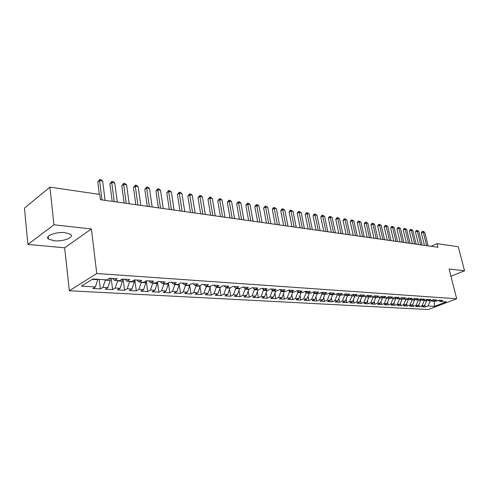 <?xml version="1.0" encoding="UTF-8"?>
<svg xmlns="http://www.w3.org/2000/svg" width="489" height="489" viewBox="0 0 489 489"><rect width="100%" height="100%" fill="white"/><g stroke="black" fill="none" stroke-linecap="round" stroke-linejoin="round"><path stroke-width="0.73" d="M65.184 232.654C56.162 231.505 44.285 236.071 48.429 239.029L54.059 240.759C63.008 241.817 74.64 237.391 70.63 234.384L65.184 232.654M69.359 290.753L428.23 309.537L456.695 298.755L96.761 273.504L69.359 290.753L64.652 247.807L91.388 228.974L53.943 224.781L27.916 244.433L64.652 247.807M27.916 244.433L24.45 208.137L49.939 187.159L53.943 224.781M297.123 290.686L302.208 291.028L299.347 292.336L297.129 290.686L294.262 292.006L290.833 291.78L293.693 290.46L288.504 290.118L285.643 291.45L282.147 291.224L285.008 289.885L279.714 289.531L276.853 290.876L273.284 290.649L276.144 289.292L270.735 288.932L267.88 290.301L264.237 290.063L267.092 288.693L261.572 288.327L258.718 289.708L255.001 289.464L257.856 288.076L252.214 287.703L249.366 289.103L245.57 288.852L248.418 287.453L242.66 287.067L239.812 288.479L235.936 288.229L238.779 286.811L232.898 286.42L230.056 287.85L226.089 287.593L228.931 286.157L222.923 285.759L220.081 287.208L216.034 286.945L218.87 285.484L212.721 285.081L209.891 286.548L205.753 286.279L208.583 284.806L202.299 284.384L199.475 285.869L195.245 285.6L198.063 284.103L191.639 283.675L188.827 285.185L184.5 284.904L187.305 283.388L180.734 282.954L177.929 284.476L173.503 284.195L176.303 282.66L169.579 282.214L166.786 283.761L162.256 283.467L165.044 281.908L158.167 281.45L155.386 283.021L150.746 282.721L153.522 281.144L146.48 280.674L143.711 282.263L138.968 281.957L141.724 280.362L134.512 279.879L131.761 281.493L126.902 281.175L129.646 279.555L122.256 279.066L119.524 280.698L114.542 280.38L117.274 278.736L109.701 278.229L106.987 279.891L92.837 278.974L81.4 286.114L95.453 286.921L92.855 288.51L100.349 288.926L102.965 287.355L107.91 287.636L105.288 289.201L112.611 289.61L115.245 288.058L120.074 288.333L117.439 289.873L124.591 290.277L127.238 288.742L131.957 289.011L129.304 290.539L136.297 290.924L138.955 289.415L143.57 289.677L140.899 291.181L147.733 291.56L150.41 290.069L154.915 290.332L152.238 291.811L158.913 292.184L161.602 290.71L166.009 290.967L163.32 292.428L169.848 292.795L172.55 291.34L176.859 291.585L174.157 293.033L180.545 293.388L183.253 291.951L187.47 292.196L184.756 293.62L191.01 293.968L193.723 292.55L197.849 292.789L195.129 294.201L201.248 294.537L203.974 293.137L208.008 293.369L205.282 294.763L211.266 295.099L213.999 293.712L217.953 293.938L215.215 295.319L221.077 295.643L223.821 294.274L227.691 294.5L224.946 295.857L230.686 296.181L233.43 294.824L237.22 295.044L234.476 296.389L240.099 296.701L242.85 295.368L246.56 295.582L243.809 296.909L249.317 297.214L252.067 295.894L255.704 296.102L252.954 297.416L258.351 297.715L261.108 296.413L264.671 296.615L261.915 297.917L267.202 298.211L269.959 296.921L273.455 297.123L270.692 298.406L275.882 298.693L278.644 297.416L282.067 297.612L279.305 298.883L284.39 299.164L287.153 297.905L290.509 298.101L287.746 299.354L292.734 299.629L295.497 298.382L298.791 298.571L296.028 299.812L300.918 300.087L303.681 298.852L306.909 299.036L304.146 300.264L308.944 300.533L311.707 299.311L314.879 299.494L312.116 300.711L316.823 300.973L319.586 299.763L322.691 299.94L319.934 301.145L324.555 301.401L327.312 300.203L330.362 300.38L327.606 301.572L332.141 301.823L334.898 300.643L337.893 300.814L335.136 301.988L339.592 302.239L342.349 301.065L345.289 301.236L342.532 302.404L346.903 302.648L349.659 301.487L352.545 301.652L349.794 302.807L354.085 303.046L356.836 301.896L359.672 302.061L356.927 303.204L361.145 303.437L363.889 302.3L366.677 302.459L363.932 303.596L368.07 303.822L370.815 302.697L373.553 302.856L370.809 303.975L374.88 304.201L377.618 303.088L380.308 303.241L377.569 304.354L381.573 304.574L384.305 303.473L386.952 303.62L384.213 304.72L388.15 304.94L390.876 303.846L393.474 303.999L390.748 305.087L394.611 305.301L397.337 304.219L399.892 304.366L397.166 305.442L400.968 305.656L403.688 304.58L406.194 304.726L403.48 305.796L407.215 306.004L409.929 304.94L412.398 305.081L409.684 306.138L413.358 306.346L416.066 305.289L418.498 305.429L415.784 306.481L419.403 306.682L422.105 305.637L424.495 305.772L421.787 306.811L425.344 307.013L424.849 304.959M299.347 292.336L302.703 292.55L305.564 291.248L310.552 291.578L307.691 292.874L310.986 293.088L313.846 291.799L318.736 292.122L315.876 293.406L319.103 293.614L321.964 292.336L326.756 292.66L323.895 293.92L327.062 294.127L329.922 292.868L334.623 293.18L331.768 294.433L334.873 294.635L337.728 293.388L342.343 293.693L339.488 294.928L342.538 295.13L345.393 293.895L349.916 294.195L347.068 295.423L350.057 295.613L352.905 294.396L357.349 294.69L354.501 295.9L357.435 296.089L360.283 294.885L364.641 295.179L361.799 296.377L364.678 296.56L367.526 295.368L371.805 295.649L368.963 296.835L371.793 297.019L374.635 295.839L378.834 296.12L375.998 297.294L378.779 297.471L381.616 296.303L385.742 296.578L382.905 297.74L385.638 297.917L388.468 296.762L392.52 297.031L389.696 298.18L392.374 298.351L395.204 297.208L399.183 297.471L396.359 298.608L398.993 298.779L401.817 297.648L405.729 297.905L402.912 299.036L405.497 299.201L408.315 298.076L412.16 298.333L409.348 299.451L411.891 299.616L414.703 298.504L418.48 298.755L415.674 299.861L418.174 300.02L420.98 298.92L424.69 299.17L421.891 300.264L424.348 300.423L427.148 299.329L430.803 299.574L428.009 300.656L430.424 300.814L433.217 299.733L436.805 299.971L434.018 301.047L436.396 301.2L439.177 300.13L442.71 300.362L439.929 301.432L446.323 301.841L434.464 306.346L428.046 305.98L425.344 307.013M49.939 187.159L99.756 194.426L100.422 199.695L438.003 247.281L437.087 243.644L431.072 246.303M426.347 299.641L426.64 300.839L424.189 300.411M424.495 305.772L426.64 300.839M422.105 305.637L424.256 300.686M439.929 301.432L438.37 300.442M420.363 299.274L420.65 300.454L418.162 300.02M418.498 305.429L420.65 300.454M416.066 305.289L418.223 300.301M434.018 301.047L432.435 300.038M414.299 298.962L414.562 300.063L412.093 299.904L412.013 299.568M412.398 305.081L414.562 300.063M409.929 304.94L412.093 299.904M428.009 300.656L426.396 299.623M408.126 298.651L408.364 299.665L405.858 299.506L405.766 299.097M406.194 304.726L408.364 299.665M403.688 304.58L405.858 299.506M421.891 300.264L420.253 299.207M401.848 298.333L402.068 299.262L399.519 299.097L399.403 298.614M399.892 304.366L402.068 299.262M397.337 304.219L399.519 299.097M415.674 299.861L414.012 298.779M395.467 298.015L395.662 298.846L393.064 298.681L392.936 298.125M393.474 303.999L395.662 298.846M390.876 303.846L393.064 298.681M409.348 299.451L407.655 298.345M388.975 297.697L389.14 298.431L386.499 298.259L386.353 297.624M386.952 303.62L389.14 298.431M384.305 303.473L386.499 298.259M402.912 299.036L401.188 297.899M382.367 297.373L382.508 298.003L379.819 297.832L379.66 297.11M380.308 303.241L382.508 298.003M377.618 303.088L379.819 297.832M396.359 298.608L394.611 297.446M375.638 297.049L375.76 297.569L373.021 297.391L372.844 296.585M373.553 302.856L375.76 297.569M370.815 302.697L373.021 297.391M389.696 298.18L387.911 296.988M368.798 296.725L368.883 297.123L366.102 296.945L365.906 296.047M366.677 302.459L368.883 297.123M363.889 302.3L366.102 296.945M382.905 297.74L381.096 296.517M361.823 296.377L359.06 296.493L358.84 295.497M359.672 302.061L361.891 296.676M356.836 301.896L359.06 296.493M375.998 297.294L374.152 296.041M354.702 295.918L351.884 296.034L351.646 294.934M352.545 301.652L354.769 296.218M349.659 301.487L351.884 296.034M368.963 296.835L367.086 295.552M347.453 295.448L347.52 295.753L344.58 295.564L344.323 294.36M345.289 301.236L347.52 295.753M342.349 301.065L344.58 295.564M361.799 296.377L359.886 295.056M340.069 294.971L340.13 295.277L337.141 295.081L336.86 293.767M337.893 300.814L340.13 295.277M334.898 300.643L337.141 295.081M354.501 295.9L352.551 294.549M332.544 294.482L332.612 294.794L329.562 294.598L329.262 293.162M330.362 300.38L332.612 294.794M327.312 300.203L329.562 294.598M347.068 295.423L345.081 294.03M324.879 293.987L324.94 294.299L321.835 294.097L321.517 292.538M322.691 299.94L324.94 294.299M319.586 299.763L321.835 294.097M339.488 294.928L337.465 293.504M317.068 293.479L317.135 293.797L313.969 293.596L313.626 291.896M314.879 299.494L317.135 293.797M311.707 299.311L313.969 293.596M331.768 294.433L329.708 292.96M309.109 292.966L309.17 293.284L305.943 293.076L305.594 291.334M306.909 299.036L309.17 293.284M303.681 298.852L305.943 293.076M323.895 293.92L321.799 292.41M300.992 292.44L301.053 292.764L297.764 292.55L297.446 290.924M298.791 298.571L301.053 292.764M295.497 298.382L297.764 292.55M315.876 293.406L313.736 291.847M292.715 291.902L292.783 292.233L289.427 292.012L289.133 290.509M290.509 298.101L292.783 292.233M287.153 297.905L289.427 292.012M307.691 292.874L305.509 291.273M284.28 291.358L284.341 291.688L280.918 291.468L280.662 290.093M282.067 297.612L284.341 291.688M278.644 297.416L280.918 291.468M275.674 290.802L275.735 291.132L272.245 290.912L272.012 289.677M273.455 297.123L275.735 291.132M269.959 296.921L272.245 290.912M290.833 291.78L288.62 290.124M266.896 290.234L266.957 290.57L263.394 290.338L263.192 289.256M264.671 296.615L266.957 290.57M261.108 296.413L263.394 290.338M282.147 291.224L279.934 289.549M257.935 289.653L257.996 289.995L254.359 289.757L254.194 288.834M255.704 296.102L257.996 289.995M252.067 295.894L254.359 289.757M273.284 290.649L271.077 288.956M248.791 289.06L248.852 289.402L245.142 289.164L245.007 288.412M246.56 295.582L248.852 289.402M242.85 295.368L245.142 289.164M264.237 290.063L262.037 288.357M239.457 288.461L239.518 288.803L235.729 288.559L235.631 287.99M237.22 295.044L239.518 288.803M233.43 294.824L235.729 288.559M255.001 289.464L252.807 287.74M229.928 287.844L229.989 288.192L226.12 287.942L226.059 287.569M227.691 294.5L229.989 288.192M223.821 294.274L226.12 287.942M245.57 288.852L243.381 287.116M220.191 287.153L220.258 287.563L216.303 287.312L216.248 286.957M217.953 293.938L220.258 287.563M213.999 293.712L216.303 287.312M235.936 288.229L233.754 286.475M210.227 286.377L210.313 286.927L206.279 286.664L206.224 286.309M208.008 293.369L210.313 286.927M203.974 293.137L206.279 286.664M226.089 287.593L223.919 285.82M200.05 285.57L200.16 286.273L196.034 286.01L195.979 285.643M197.849 292.789L200.16 286.273M193.723 292.55L196.034 286.01M216.034 286.945L213.87 285.154M189.646 284.745L189.781 285.607L185.563 285.332L185.508 284.971M187.47 292.196L189.781 285.607M183.253 291.951L185.563 285.332M205.753 286.279L203.601 284.47M179.011 283.889L179.17 284.922L174.86 284.647L174.805 284.274M176.859 291.585L179.17 284.922M172.55 291.34L174.86 284.647M195.245 285.6L193.1 283.773M168.143 283.009L168.32 284.225L163.913 283.944L163.858 283.571M166.009 290.967L168.32 284.225M161.602 290.71L163.913 283.944M184.5 284.904L182.366 283.064M157.024 282.098L157.226 283.51L152.721 283.223L152.666 282.844M154.915 290.332L157.226 283.51M150.41 290.069L152.721 283.223M173.503 284.195L171.388 282.33M145.649 281.151L145.881 282.783L141.266 282.483L141.211 282.104M143.57 289.677L145.881 282.783M138.955 289.415L141.266 282.483M162.256 283.467L160.154 281.585M134.017 280.173L134.267 282.037L129.542 281.731L129.493 281.346M131.957 289.011L134.267 282.037M127.238 288.742L129.542 281.731M150.746 282.721L148.662 280.82M122.103 279.158L122.378 281.273L117.549 280.961L117.501 280.57M120.074 288.333L122.378 281.273M115.245 288.058L117.549 280.961M138.968 281.957L136.896 280.038M109.933 278.247L110.214 280.484L105.263 280.166L105.214 279.775M107.91 287.636L110.214 280.484M102.965 287.355L105.263 280.166M126.902 281.175L124.848 279.237M97.708 279.286L97.751 279.684L92.262 279.335M95.453 286.921L97.751 279.684M114.542 280.38L112.513 278.418M450.95 276.261L464.55 270.772L458.272 246.737L437.087 243.644M91.388 228.974L96.761 273.504M464.55 270.772L449.104 269.042L456.695 298.755M434.214 301.059L434.874 301.102M430.118 300.796L434.281 301.334L434.464 306.346M428.046 305.98L430.186 301.071M100.349 288.926L99.194 279.384M112.611 289.61L111.192 278.333M124.591 290.277L123.136 279.121M136.297 290.924L134.805 279.897M147.733 291.56L146.235 280.814M158.913 292.184L157.434 281.866M169.848 292.795L168.387 282.874M180.545 293.388L179.096 283.846M191.01 293.968L189.732 285.747M201.248 294.537L200.001 286.719M211.266 295.099L210.056 287.654M221.077 295.643L219.897 288.559M230.686 296.181L229.537 289.427M240.099 296.701L238.98 290.27M249.317 297.214L248.229 291.083M258.351 297.715L257.293 291.872M267.202 298.211L266.175 292.63M275.882 298.693L274.885 293.369M284.39 299.164L283.424 294.085M292.734 299.629L291.792 294.775M300.918 300.087L300.008 295.448M308.944 300.533L308.064 296.102M316.823 300.973L315.967 296.737M324.555 301.401L323.724 297.355M332.141 301.823L331.34 297.96M339.592 302.239L338.81 298.547M346.903 302.648L346.151 299.115M354.085 303.046L353.358 299.671M361.145 303.437L360.436 300.209M368.07 303.822L367.392 300.735M374.88 304.201L374.219 301.255M381.573 304.574L380.931 301.756M388.15 304.94L387.532 302.245M394.611 305.301L394.018 302.722M400.968 305.656L400.393 303.192M407.215 306.004L406.659 303.651M413.358 306.346L412.82 304.097M419.403 306.682L418.884 304.531M102.012 199.922L99.567 180.551L102.641 181.04L105.104 200.356M99.316 194.359L97.757 181.945L99.567 180.551L99.738 179.463L100.966 179.659L102.641 181.04M97.757 181.945L99.738 179.463M114.267 201.645L111.755 182.489L114.756 182.965L117.281 202.073M112.207 201.358L109.927 183.864L111.755 182.489L111.895 181.407L113.093 181.602L114.756 182.965M109.927 183.864L111.895 181.407M126.229 203.332L123.662 184.384L126.596 184.854L129.182 203.748M124.157 203.039L121.822 185.741L123.662 184.384L123.772 183.308L124.946 183.497L126.596 184.854M121.822 185.741L123.772 183.308M137.922 204.983L135.294 186.236L138.161 186.694L140.801 205.386M135.832 204.689L133.448 187.568L135.294 186.236L135.38 185.172L136.523 185.355L138.161 186.694M133.448 187.568L135.38 185.172M149.347 206.59L146.669 188.045L149.475 188.491L152.165 206.988M147.244 206.297L144.811 189.359L146.669 188.045L146.724 186.987L147.843 187.165L149.475 188.491M144.811 189.359L146.724 186.987M160.52 208.167L157.788 189.818L160.533 190.252L163.271 208.552M158.405 207.868L155.924 191.113L157.788 189.818L157.819 188.766L158.913 188.943L160.533 190.252M155.924 191.113L157.819 188.766M171.443 209.708L168.668 191.547L171.346 191.975L174.133 210.087M169.316 209.408L166.792 192.825L168.668 191.547L168.668 190.502L169.744 190.673L171.346 191.975M166.792 192.825L168.668 190.502M182.128 211.211L179.304 193.241L181.926 193.656L184.763 211.584M179.989 210.912L177.421 194.5L179.304 193.241L179.286 192.201L180.337 192.373L181.926 193.656M177.421 194.5L179.286 192.201M192.58 212.684L189.714 194.897L192.281 195.307L195.154 213.051M190.429 212.385L187.825 196.138L189.714 194.897L189.671 193.87L190.698 194.035L192.281 195.307M187.825 196.138L189.671 193.87M202.807 214.127L199.903 196.517L202.415 196.92L205.331 214.482M200.649 213.821L198.008 197.739L199.903 196.517L199.842 195.496L200.845 195.655L202.415 196.92M198.008 197.739L199.842 195.496M212.819 215.539L209.879 198.106L212.336 198.497L215.288 215.887M210.649 215.233L207.978 199.31L209.879 198.106L209.793 197.091L210.777 197.25L212.336 198.497M207.978 199.31L209.793 197.091M222.617 216.92L219.64 199.659L222.049 200.044L225.038 217.263M220.447 216.615L217.739 200.851L219.64 199.659L219.537 198.65L220.502 198.809L222.049 200.044M217.739 200.851L219.537 198.65M232.214 218.271L229.207 201.181L231.566 201.56L234.586 218.607M230.038 217.966L227.299 202.354L229.207 201.181L229.084 200.184L230.026 200.331L231.566 201.56M227.299 202.354L229.084 200.184M241.615 219.598L238.577 202.672L240.888 203.039L243.938 219.928M239.427 219.292L236.664 203.827L238.577 202.672L238.436 201.682L239.359 201.829L240.888 203.039M236.664 203.827L238.436 201.682M250.82 220.894L247.752 204.133L250.02 204.494L253.094 221.217M248.632 220.588L245.839 205.276L247.752 204.133L247.599 203.149L248.504 203.296L250.02 204.494M245.839 205.276L247.599 203.149M259.848 222.171L256.749 205.563L258.968 205.918L262.073 222.483M257.648 221.859L254.836 206.694L256.749 205.563L256.578 204.585L257.465 204.726L258.968 205.918M254.836 206.694L255.808 205.038L256.578 204.585M268.687 223.412L265.564 206.969L267.746 207.312L270.869 223.724M266.493 223.106L263.65 208.082L265.564 206.969L265.374 205.997L267.746 207.312M263.65 208.082L265.374 205.997M277.355 224.634L274.213 208.345L276.346 208.681L279.5 224.94M275.154 224.329L272.294 209.439L274.213 208.345L274.005 207.379L276.346 208.681M272.294 209.439L273.241 207.819L274.005 207.379M285.857 225.832L282.685 209.689L284.781 210.025L287.954 226.132M283.651 225.521L280.765 210.777L282.685 209.689L282.465 208.736L284.781 210.025M280.765 210.777L281.701 209.17L282.465 208.736M294.189 227.012L290.998 211.016L293.052 211.34L296.248 227.299M291.982 226.7L289.078 212.085L290.998 211.016L290.766 210.062L293.052 211.34M289.078 212.085L290.001 210.49L290.766 210.062M302.367 228.161L299.152 212.312L301.169 212.636L304.384 228.449M300.154 227.85L297.233 213.369L299.152 212.312L298.907 211.37L301.169 212.636M297.233 213.369L298.137 211.792L298.907 211.37M310.381 229.292L307.153 213.583L309.127 213.901L312.361 229.573M308.174 228.98L305.234 214.628L307.153 213.583L306.896 212.648L309.127 213.901M305.234 214.628L306.126 213.063L306.896 212.648M318.253 230.398L315.002 214.836L316.945 215.142L320.197 230.674M316.041 230.087L313.082 215.869L315.002 214.836L314.733 213.901L316.945 215.142M313.082 215.869L313.962 214.316L314.733 213.901M325.974 231.486L322.709 216.059L324.61 216.364L327.881 231.755M323.761 231.175L320.79 217.079L322.709 216.059L322.428 215.136L324.61 216.364M320.79 217.079L321.658 215.545L322.428 215.136M333.553 232.556L330.271 217.263L332.141 217.562L335.423 232.819M331.34 232.244L328.357 218.271L330.271 217.263L329.977 216.346L332.141 217.562M328.357 218.271L329.213 216.749L329.977 216.346M340.992 233.608L337.697 218.449L339.537 218.736L342.832 233.864M338.779 233.296L335.784 219.445L337.697 218.449L337.392 217.532L339.537 218.736M335.784 219.445L336.628 217.935L337.392 217.532M348.296 234.634L344.989 219.604L346.793 219.891L350.1 234.891M346.084 234.323L343.076 220.594L344.989 219.604L344.672 218.699L346.793 219.891M343.076 220.594L343.908 219.096L344.672 218.699M355.466 235.649L352.153 220.747L353.926 221.028L357.239 235.9M353.26 235.337L350.24 221.719L352.153 220.747L351.823 219.848L353.926 221.028M350.24 221.719L351.059 220.233L351.823 219.848M362.514 236.639L359.189 221.865L360.925 222.14L364.256 236.884M360.307 236.328L357.276 222.831L359.189 221.865L358.853 220.973L360.925 222.14M357.276 222.831L358.089 221.358L358.853 220.973M369.433 237.617L366.096 222.966L367.807 223.235L371.145 237.856M367.227 237.306L364.189 223.919L366.096 222.966L365.754 222.079L367.807 223.235M364.189 223.919L364.99 222.458L365.754 222.079M376.237 238.577L372.887 224.048L374.568 224.317L377.918 238.809M374.03 238.265L370.986 224.989L372.887 224.048L372.532 223.161L374.568 224.317M370.986 224.989L371.774 223.54L372.532 223.161M382.918 239.518L379.562 225.111L381.212 225.374L384.568 239.751M380.717 239.207L377.661 226.04L379.562 225.111L379.201 224.231L381.212 225.374M377.661 226.04L378.437 224.604L379.201 224.231M389.482 240.441L386.121 226.15L387.746 226.413L391.108 240.674M387.282 240.13L384.226 227.073L386.121 226.15L385.754 225.282L387.746 226.413M384.226 227.073L384.99 225.649L385.754 225.282M395.943 241.352L392.569 227.177L394.165 227.434L397.539 241.578M393.743 241.04L390.674 228.088L392.569 227.177L392.19 226.309L394.165 227.434M390.674 228.088L391.432 226.676L392.19 226.309M402.288 242.244L398.914 228.186L400.479 228.436L403.859 242.471M400.094 241.939L397.019 229.09L398.914 228.186L398.523 227.324L400.479 228.436M397.019 229.09L397.765 227.691L398.523 227.324M408.529 243.125L405.149 229.182L406.689 229.427L410.069 243.345M406.335 242.819L403.254 230.074L405.149 229.182L404.751 228.326L406.689 229.427M403.254 230.074L403.993 228.681L404.751 228.326M414.66 243.993L411.28 230.154L412.795 230.398L416.182 244.207M412.471 243.681L409.391 231.04L411.28 230.154L410.876 229.304L412.795 230.398M409.391 231.04L410.124 229.659L410.876 229.304M420.699 244.842L417.306 231.114L418.798 231.352L422.19 245.05M418.511 244.537L415.424 231.988L417.306 231.114L416.897 230.27L418.798 231.352M415.424 231.988L416.145 230.619L416.897 230.27M426.634 245.68L423.242 232.061L424.709 232.293L428.101 245.888M424.452 245.368L421.359 232.923L423.242 232.061L422.826 231.218L424.709 232.293M421.359 232.923L422.074 231.566L422.826 231.218M48.166 236.487L48.429 239.029"/></g></svg>
